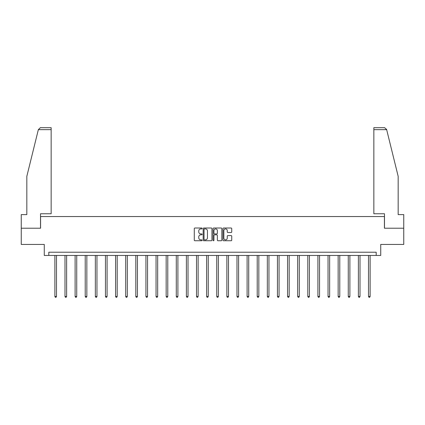 <?xml version="1.0" encoding="UTF-8"?>
<svg xmlns="http://www.w3.org/2000/svg" width="425" height="425" viewBox="0 0 425 425"><rect width="100%" height="100%" fill="white"/><g stroke="black" fill="none" stroke-linecap="round" stroke-linejoin="round"><path stroke-width="0.64" d="M202.125 228.459A0.446 0.446 0 0 0 201.678 228.018L194.916 228.018A0.637 0.637 0 0 0 194.278 228.65L194.278 240.109A0.637 0.637 0 0 0 194.916 240.747L201.678 240.747A0.446 0.446 0 0 0 202.125 240.3A0.446 0.446 0 0 0 201.678 239.854L200.802 239.854A2.035 2.035 0 0 1 198.767 237.819L198.767 236.863A2.035 2.035 0 0 1 200.802 234.828L201.678 234.828A0.446 0.446 0 0 0 202.125 234.382A0.446 0.446 0 0 0 201.678 233.936L200.802 233.936A2.035 2.035 0 0 1 198.767 231.901L198.767 230.945A2.035 2.035 0 0 1 200.802 228.905L201.678 228.905A0.446 0.446 0 0 0 202.125 228.459M231.104 232.502A0.637 0.637 0 0 0 231.742 231.869L231.742 228.65A0.637 0.637 0 0 0 231.104 228.018L223.593 228.018A0.637 0.637 0 0 0 222.955 228.65L222.955 240.109A0.637 0.637 0 0 0 223.593 240.747L231.104 240.747A0.637 0.637 0 0 0 231.742 240.109L231.742 236.226A0.637 0.637 0 0 0 231.104 235.588L227.89 235.588A0.637 0.637 0 0 0 227.253 236.226L227.253 238.154A1.705 1.705 0 0 1 225.548 239.854A1.705 1.705 0 0 1 223.847 238.154L223.847 230.61A1.705 1.705 0 0 1 225.548 228.905A1.705 1.705 0 0 1 227.253 230.61L227.253 231.869A0.637 0.637 0 0 0 227.89 232.502L231.104 232.502M376.189 255.457L380.726 255.457L380.726 244.433L403.75 244.433L403.75 228.22L384.423 228.22L384.423 216.548L40.577 216.548L40.577 228.22L21.25 228.22L21.25 244.433L44.274 244.433L44.274 255.457L376.189 255.457L376.189 252.216L48.811 252.216L48.811 255.457M211.942 228.65A0.637 0.637 0 0 0 211.305 228.018L203.793 228.018A0.637 0.637 0 0 0 203.161 228.65L203.161 240.109A0.637 0.637 0 0 0 203.793 240.747L211.305 240.747A0.637 0.637 0 0 0 211.942 240.109L211.942 228.65M213.695 228.018L221.207 228.018A0.637 0.637 0 0 1 221.839 228.65L221.839 240.109A0.637 0.637 0 0 1 221.207 240.747L217.988 240.747A0.637 0.637 0 0 1 217.356 240.109L217.356 235.466A0.637 0.637 0 0 0 216.718 234.828L214.583 234.828A0.637 0.637 0 0 0 213.95 235.466L213.95 240.3A0.446 0.446 0 0 1 213.504 240.747A0.446 0.446 0 0 1 213.058 240.3L213.058 228.65A0.637 0.637 0 0 1 213.695 228.018M204.494 228.905A0.446 0.446 0 0 0 204.048 229.351L204.048 239.408A0.446 0.446 0 0 0 204.494 239.854L205.418 239.854A2.035 2.035 0 0 0 207.453 237.819L207.453 230.945A2.035 2.035 0 0 0 205.418 228.905L204.494 228.905M217.356 230.642A1.705 1.705 0 0 0 215.65 228.937A1.705 1.705 0 0 0 213.95 230.642L213.95 233.298A0.637 0.637 0 0 0 214.583 233.936L216.718 233.936A0.637 0.637 0 0 0 217.356 233.298L217.356 230.642M54.878 255.457L54.878 296.459L56.498 296.459L56.498 255.457M56.498 296.459L56.01 297.303L55.362 297.303L54.878 296.459M38.346 129.646L40.348 127.697L51.149 127.697L51.149 129.646L38.346 129.646L26.828 176.338L26.828 214.604L21.25 214.604L21.25 228.22M40.513 228.22L40.513 213.759L51.149 213.759L51.149 129.646M403.75 228.22L403.75 214.604L398.172 214.604L398.172 176.338L386.538 129.179L386.654 129.646L384.652 127.697L373.851 127.697L373.851 213.759L384.487 213.759L384.487 228.22M64.993 255.457L64.993 296.459L66.613 296.459L66.613 255.457M66.613 296.459L66.13 297.303L65.482 297.303L64.993 296.459M75.108 255.457L75.108 296.459L76.734 296.459L76.734 255.457M76.734 296.459L76.245 297.303L75.597 297.303L75.108 296.459M85.228 255.457L85.228 296.459L86.849 296.459L86.849 255.457M86.849 296.459L86.36 297.303L85.712 297.303L85.228 296.459M95.343 255.457L95.343 296.459L96.964 296.459L96.964 255.457M96.964 296.459L96.48 297.303L95.832 297.303L95.343 296.459M105.458 255.457L105.458 296.459L107.084 296.459L107.084 255.457M107.084 296.459L106.595 297.303L105.947 297.303L105.458 296.459M115.579 255.457L115.579 296.459L117.199 296.459L117.199 255.457M117.199 296.459L116.71 297.303L116.062 297.303L115.579 296.459M125.694 255.457L125.694 296.459L127.314 296.459L127.314 255.457M127.314 296.459L126.831 297.303L126.183 297.303L125.694 296.459M135.814 255.457L135.814 296.459L137.434 296.459L137.434 255.457M137.434 296.459L136.946 297.303L136.298 297.303L135.814 296.459M145.929 255.457L145.929 296.459L147.549 296.459L147.549 255.457M147.549 296.459L147.066 297.303L146.418 297.303L145.929 296.459M156.044 255.457L156.044 296.459L157.67 296.459L157.67 255.457M157.67 296.459L157.181 297.303L156.533 297.303L156.044 296.459M166.164 255.457L166.164 296.459L167.785 296.459L167.785 255.457M167.785 296.459L167.296 297.303L166.648 297.303L166.164 296.459M176.279 255.457L176.279 296.459L177.9 296.459L177.9 255.457M177.9 296.459L177.416 297.303L176.768 297.303L176.279 296.459M186.394 255.457L186.394 296.459L188.02 296.459L188.02 255.457M188.02 296.459L187.531 297.303L186.883 297.303L186.394 296.459M196.515 255.457L196.515 296.459L198.135 296.459L198.135 255.457M198.135 296.459L197.646 297.303L196.998 297.303L196.515 296.459M206.63 255.457L206.63 296.459L208.25 296.459L208.25 255.457M208.25 296.459L207.767 297.303L207.118 297.303L206.63 296.459M216.75 255.457L216.75 296.459L218.37 296.459L218.37 255.457M218.37 296.459L217.882 297.303L217.233 297.303L216.75 296.459M226.865 255.457L226.865 296.459L228.485 296.459L228.485 255.457M228.485 296.459L228.002 297.303L227.354 297.303L226.865 296.459M236.98 255.457L236.98 296.459L238.606 296.459L238.606 255.457M238.606 296.459L238.117 297.303L237.469 297.303L236.98 296.459M247.1 255.457L247.1 296.459L248.721 296.459L248.721 255.457M248.721 296.459L248.232 297.303L247.584 297.303L247.1 296.459M257.215 255.457L257.215 296.459L258.836 296.459L258.836 255.457M258.836 296.459L258.352 297.303L257.704 297.303L257.215 296.459M267.33 255.457L267.33 296.459L268.956 296.459L268.956 255.457M268.956 296.459L268.467 297.303L267.819 297.303L267.33 296.459M277.451 255.457L277.451 296.459L279.071 296.459L279.071 255.457M279.071 296.459L278.582 297.303L277.934 297.303L277.451 296.459M287.566 255.457L287.566 296.459L289.186 296.459L289.186 255.457M289.186 296.459L288.703 297.303L288.054 297.303L287.566 296.459M297.686 255.457L297.686 296.459L299.306 296.459L299.306 255.457M299.306 296.459L298.817 297.303L298.169 297.303L297.686 296.459M307.801 255.457L307.801 296.459L309.421 296.459L309.421 255.457M309.421 296.459L308.938 297.303L308.29 297.303L307.801 296.459M317.916 255.457L317.916 296.459L319.542 296.459L319.542 255.457M319.542 296.459L319.053 297.303L318.405 297.303L317.916 296.459M328.036 255.457L328.036 296.459L329.657 296.459L329.657 255.457M329.657 296.459L329.168 297.303L328.52 297.303L328.036 296.459M338.151 255.457L338.151 296.459L339.772 296.459L339.772 255.457M339.772 296.459L339.288 297.303L338.64 297.303L338.151 296.459M348.266 255.457L348.266 296.459L349.892 296.459L349.892 255.457M349.892 296.459L349.403 297.303L348.755 297.303L348.266 296.459M358.387 255.457L358.387 296.459L360.007 296.459L360.007 255.457M360.007 296.459L359.518 297.303L358.87 297.303L358.387 296.459M368.502 255.457L368.502 296.459L370.122 296.459L370.122 255.457M370.122 296.459L369.638 297.303L368.99 297.303L368.502 296.459M386.654 129.646L373.851 129.646"/></g></svg>
